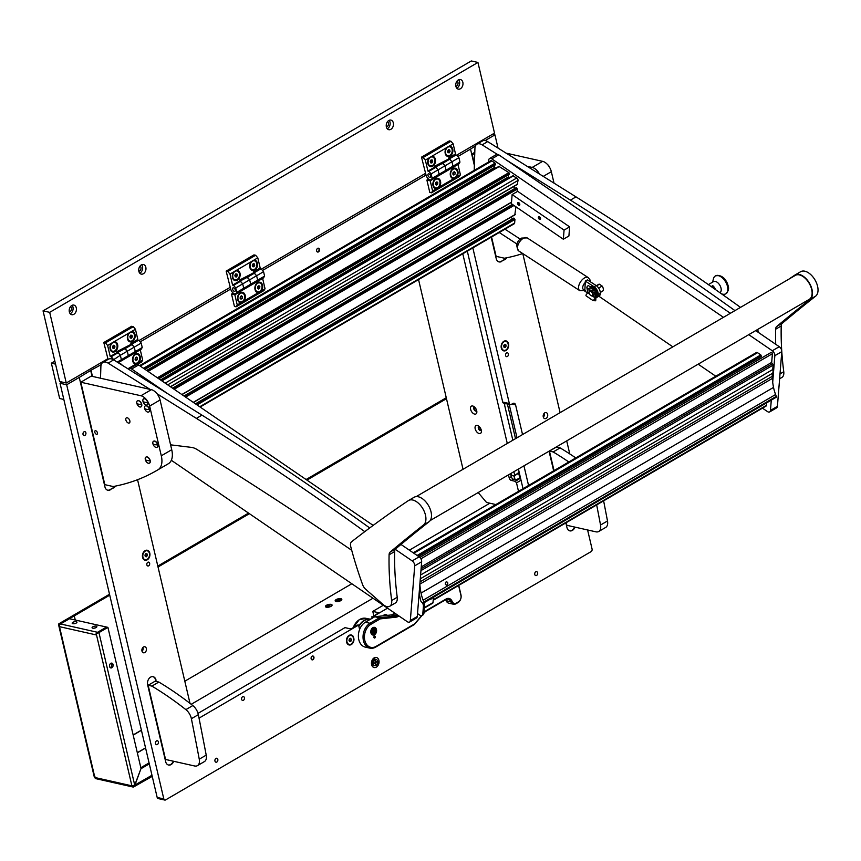 <?xml version="1.0" encoding="UTF-8"?>
<svg xmlns="http://www.w3.org/2000/svg" width="861" height="861" viewBox="0 0 861 861"><rect width="100%" height="100%" fill="white"/><g stroke="black" fill="none" stroke-linecap="round" stroke-linejoin="round"><path stroke-width="1.29" d="M142.377 648.225A2.454 1.776 -77.3 0 1 141.882 650.399M543.657 414.066A2.454 1.776 -77.3 0 1 543.173 416.24M543.259 416.896A3.1 2.239 102.7 0 0 544.765 418.64A3.1 2.239 102.7 0 0 547.058 417.467A3.1 2.239 102.7 0 0 547.639 414.335A3.1 2.239 102.7 0 0 546.132 412.591A3.1 2.239 102.7 0 0 543.84 413.764A3.1 2.239 102.7 0 0 543.259 416.896M543.345 417.198A3.1 2.239 102.7 0 0 544.324 413.592A3.1 2.239 102.7 0 0 544.227 413.28M141.968 651.045A3.1 2.239 102.7 0 0 143.486 652.789A3.1 2.239 102.7 0 0 145.767 651.626A3.1 2.239 102.7 0 0 146.348 648.494A3.1 2.239 102.7 0 0 144.842 646.751A3.1 2.239 102.7 0 0 142.56 647.913A3.1 2.239 102.7 0 0 141.968 651.045M142.065 651.357A3.1 2.239 102.7 0 0 143.034 647.752A3.1 2.239 102.7 0 0 142.948 647.44M371.608 664.638A5.166 3.724 102.7 0 0 374.126 667.544A5.166 3.724 102.7 0 0 377.925 665.596A5.166 3.724 102.7 0 0 378.905 660.376A5.166 3.724 102.7 0 0 376.386 657.47A5.166 3.724 102.7 0 0 372.576 659.418A5.166 3.724 102.7 0 0 371.608 664.638M83.033 434.45A2.013 1.453 102.7 0 0 84.012 435.58A2.013 1.453 102.7 0 0 85.497 434.827A2.013 1.453 102.7 0 0 85.885 432.782A2.013 1.453 102.7 0 0 84.895 431.652A2.013 1.453 102.7 0 0 83.409 432.416A2.013 1.453 102.7 0 0 83.033 434.45M155.529 743.538A2.013 1.453 102.7 0 0 156.508 744.679A2.013 1.453 102.7 0 0 157.994 743.915A2.013 1.453 102.7 0 0 158.381 741.881A2.013 1.453 102.7 0 0 157.391 740.74A2.013 1.453 102.7 0 0 155.906 741.504A2.013 1.453 102.7 0 0 155.529 743.538M214.959 761.059A2.013 1.453 102.7 0 0 215.95 762.2A2.013 1.453 102.7 0 0 217.435 761.436A2.013 1.453 102.7 0 0 217.811 759.402A2.013 1.453 102.7 0 0 216.832 758.261A2.013 1.453 102.7 0 0 215.347 759.025A2.013 1.453 102.7 0 0 214.959 761.059M534.767 574.448A2.013 1.453 102.7 0 0 535.746 575.589A2.013 1.453 102.7 0 0 537.232 574.825A2.013 1.453 102.7 0 0 537.619 572.791A2.013 1.453 102.7 0 0 536.629 571.65A2.013 1.453 102.7 0 0 535.144 572.414A2.013 1.453 102.7 0 0 534.767 574.448M316.654 250.938A1.97 1.421 102.7 0 0 317.612 252.047A1.97 1.421 102.7 0 0 319.065 251.304A1.97 1.421 102.7 0 0 319.442 249.313A1.97 1.421 102.7 0 0 318.484 248.205A1.97 1.421 102.7 0 0 317.031 248.947A1.97 1.421 102.7 0 0 316.654 250.938M311.144 658.762A1.97 1.421 102.7 0 0 312.102 659.86A1.97 1.421 102.7 0 0 313.555 659.128A1.97 1.421 102.7 0 0 313.921 657.137A1.97 1.421 102.7 0 0 312.963 656.028A1.97 1.421 102.7 0 0 311.51 656.771A1.97 1.421 102.7 0 0 311.144 658.762M241.618 699.326A1.97 1.421 102.7 0 0 242.576 700.434A1.97 1.421 102.7 0 0 244.029 699.692A1.97 1.421 102.7 0 0 244.406 697.701A1.97 1.421 102.7 0 0 243.448 696.592A1.97 1.421 102.7 0 0 241.995 697.335A1.97 1.421 102.7 0 0 241.618 699.326M353.979 639.045L353.688 637.947A19.663 14.196 102.7 0 0 353.979 639.045A5.112 3.692 102.7 0 1 350.836 644.792A5.112 3.692 102.7 0 1 346.596 642.091A5.112 3.692 102.7 0 1 348.651 635.719A5.112 3.692 102.7 0 1 353.397 636.699L353.688 637.947M142.56 557.336A5.112 3.692 102.7 0 0 147.253 559.822A5.112 3.692 102.7 0 0 149.792 553.117A5.112 3.692 102.7 0 0 145.1 550.642A5.112 3.692 102.7 0 0 142.56 557.336M501.296 348.005A5.112 3.692 102.7 0 0 505.988 350.492A5.112 3.692 102.7 0 0 508.528 343.787A5.112 3.692 102.7 0 0 503.836 341.3A5.112 3.692 102.7 0 0 501.296 348.005M149.631 563.245A1.97 1.421 -77.3 0 1 149.265 565.236A1.97 1.421 -77.3 0 1 147.812 565.978A1.97 1.421 -77.3 0 1 146.854 564.87A1.97 1.421 -77.3 0 1 147.231 562.879A1.97 1.421 -77.3 0 1 148.673 562.136A1.97 1.421 -77.3 0 1 149.631 563.245M508.377 353.914A1.97 1.421 -77.3 0 1 508.001 355.905A1.97 1.421 -77.3 0 1 506.548 356.648A1.97 1.421 -77.3 0 1 505.59 355.539A1.97 1.421 -77.3 0 1 505.967 353.548A1.97 1.421 -77.3 0 1 507.409 352.806A1.97 1.421 -77.3 0 1 508.377 353.914M523.025 488.704L518.419 469.062M517.009 437.786L509.185 404.401L517.009 437.786M502.706 402.055L509.346 403.551A1.97 1.421 102.7 0 0 510.304 404.659L503.663 403.163A1.97 1.421 -77.3 0 1 502.706 402.055L467.308 251.143M198.019 713.371L344.981 627.626L350.954 628.971L357.907 624.914L358.563 625.064L359.607 629.477M387.525 608.167L372.469 616.95L378.754 612.741L372.781 611.396L373.782 615.647M372.781 611.396L383.296 605.272M164.774 800.052L158.133 798.556A1.97 1.421 -77.3 0 1 157.176 797.447L163.816 798.943A1.97 1.421 102.7 0 0 164.774 800.052A1.97 1.421 102.7 0 0 165.624 799.891L591.098 551.621A1.97 1.421 102.7 0 0 592.077 549.038L587.6 529.967M62.1 382.058L60.033 383.263L157.176 797.447M92.062 376.322L90.674 370.434L101.243 364.59M92.461 376.408L91.072 370.521M528.557 485.475L523.951 465.833M549.049 451.196L553.655 470.827M565.871 522.885L566.958 527.556A5.898 4.262 -77.3 0 0 569.842 530.871A5.898 4.262 -77.3 0 0 572.371 530.419A5.898 4.262 -77.3 0 0 574.965 527.126M557.627 447.333L557.39 446.321M156.347 681.492L155.604 679.921A5.898 4.262 102.7 0 0 152.924 676.649M173.685 761.275A5.898 4.262 -77.3 0 1 171.091 764.579A5.898 4.262 -77.3 0 1 168.552 765.031A5.898 4.262 -77.3 0 1 165.678 761.716L147.651 684.882A5.898 4.262 -77.3 0 1 150.589 677.144A5.898 4.262 -77.3 0 1 153.118 676.692A5.898 4.262 -77.3 0 1 156.002 680.018M387.364 615.367A5.112 3.692 102.7 0 0 382.941 615.852M115.589 486.078A5.898 4.262 -77.3 0 1 113.835 487.756L113.437 487.67A5.898 4.262 102.7 0 0 115.051 486.185M107.614 490.189A5.898 4.262 102.7 0 0 109.96 489.694L113.835 487.756M110.359 489.791A5.898 4.262 -77.3 0 1 107.819 490.243A5.898 4.262 -77.3 0 1 104.945 486.928L79.255 377.419L66.674 384.759L163.816 798.943M569.767 453.908L566.71 440.886M560.091 412.656L522.778 253.564M498.035 148.092L494.935 134.865L492.449 134.305M485.141 140.569L494.935 134.865M506.86 257.762A5.898 4.262 -77.3 0 1 505.106 259.441L504.707 259.355A5.898 4.262 102.7 0 0 506.322 257.869M498.896 261.873A5.898 4.262 102.7 0 0 501.231 261.378L505.106 259.441M501.629 261.475A5.898 4.262 -77.3 0 1 499.089 261.927A5.898 4.262 -77.3 0 1 496.216 258.601L491.19 237.206M457.891 156.476L470.526 149.104L474.368 165.452M140.171 341.871L230.673 289.059M262.53 270.472L426.034 175.063M372.469 616.95L372.705 617.95M199.031 718.149L358.563 625.064M137.556 479.706L190.012 703.372M509.346 403.551L472.84 247.914M510.304 404.659A1.97 1.421 102.7 0 0 511.143 404.509L512.887 403.486A2.949 2.131 102.7 0 1 514.157 403.26A2.949 2.131 102.7 0 1 515.588 404.918L522.541 434.557M60.033 383.263L66.674 384.759M475.433 145.918L470.526 149.104M90.674 370.434L79.255 377.419M353.397 636.699L353.559 637.915M371.812 616.799L372.156 618.273M168.358 764.988A5.898 4.262 102.7 0 0 170.693 764.493A5.898 4.262 102.7 0 0 173.287 761.189M155.949 681.395L155.604 679.921M109.96 489.694L113.437 487.67M501.231 261.378L504.707 259.355M557.228 447.246L557.056 446.515M569.638 530.828A5.898 4.262 102.7 0 0 571.973 530.333A5.898 4.262 102.7 0 0 574.567 527.029M340.902 598.707A3.412 1.313 -13.2 0 0 336.49 599.428A3.412 1.313 -13.2 0 0 335.596 601.355A3.412 1.313 -13.2 0 0 336.081 601.516A3.412 1.313 -13.2 0 0 341.634 599.945A3.412 1.313 -13.2 0 0 340.902 598.707M331.173 604.39A3.412 1.313 -13.2 0 0 326.76 605.111A3.412 1.313 -13.2 0 0 325.867 607.037A3.412 1.313 -13.2 0 0 326.341 607.199A3.412 1.313 -13.2 0 0 331.894 605.617A3.412 1.313 -13.2 0 0 331.173 604.39M489.855 503.201L409.373 550.168M351.826 583.747L184.814 681.202M372.996 598.223L191.207 704.298M370.617 619.177A4.509 3.261 102.7 0 0 369.261 619.059M474.583 407.07A2.239 1.281 -120.3 0 0 474.153 407.178A2.239 1.281 -120.3 0 0 473.765 408.771A2.239 1.281 -120.3 0 0 475.746 411.117A2.239 1.281 -120.3 0 0 476.402 411.041A2.239 1.281 -120.3 0 0 476.714 410.719M472.721 405.994A4.509 2.594 -120.3 0 0 470.623 409.362A4.509 2.594 -120.3 0 0 474.615 414.109A4.509 2.594 -120.3 0 0 476.854 411.913A4.509 2.594 -120.3 0 0 473.615 406.36A4.509 2.594 -120.3 0 0 472.721 405.994M479.136 426.507A2.239 1.281 -120.3 0 0 478.705 426.604A2.239 1.281 -120.3 0 0 478.329 428.197A2.239 1.281 -120.3 0 0 480.309 430.554A2.239 1.281 -120.3 0 0 480.965 430.468A2.239 1.281 -120.3 0 0 481.267 430.145M477.274 425.431A4.509 2.594 -120.3 0 0 475.175 428.789A4.509 2.594 -120.3 0 0 479.179 433.535A4.509 2.594 -120.3 0 0 481.417 431.339A4.509 2.594 -120.3 0 0 478.178 425.786A4.509 2.594 -120.3 0 0 477.274 425.431M476.617 410.858A2.239 1.281 59.7 0 1 474.239 408.491A2.239 1.281 59.7 0 1 474.411 407.081M481.17 430.285A2.239 1.281 59.7 0 1 478.802 427.928A2.239 1.281 59.7 0 1 478.974 426.518M418.554 279.599L463.035 469.277M478.178 492.546L486.54 502.458L495.861 504.557M521.034 480.212L516.514 482.849L518.505 491.34M516.514 482.849L515.212 481.299L520.561 478.178M508.485 474.863L509.185 477.855A2.454 1.41 -120.3 0 0 511.359 480.438L515.212 481.299M519.323 472.883L513.974 476.004L511.778 475.509L511.251 473.249M513.974 476.004L519.172 472.258M462.787 253.78L507.28 443.469M513.899 471.699L514.652 474.906M505.02 403.465A2.949 2.131 102.7 0 0 504.783 405.865L512.844 440.219M510.573 473.647L511.273 476.639A2.454 1.41 -120.3 0 0 513.447 479.222L516.299 479.857L519.775 477.833L518.699 473.238M519.775 477.833L520.518 477.995M515.524 438.658L507.398 404.003M60.98 382.714L60.754 381.757L60.98 382.714M111.424 343.259A5.306 3.831 102.7 0 0 110.122 349.039A5.306 3.831 102.7 0 0 114.997 351.611A5.306 3.831 102.7 0 0 117.634 344.658A5.306 3.831 102.7 0 0 114.265 341.602L107.625 345.476L105.451 342.893L103.794 342.517L108.077 359.424M128.806 333.121A5.306 3.831 102.7 0 0 127.503 338.89A5.306 3.831 102.7 0 0 132.379 341.473A5.306 3.831 102.7 0 0 135.016 334.509A5.306 3.831 102.7 0 0 131.636 331.463L114.265 341.602M118.183 362.707L120.239 361.512L121.379 359.672L120.346 355.259L121.379 359.672L120.239 361.512L134.144 353.397L135.285 351.557L134.251 347.144L135.285 351.557L134.144 353.397L141.096 349.34L142.237 347.51L128.332 355.615L127.191 357.455L128.332 355.615L127.299 351.202L134.251 347.144L130.872 343.453L137.825 339.406L135.435 329.246L131.636 331.463M117.225 362.104L128.332 355.615L127.299 351.202L120.346 355.259L116.967 351.568L131.076 344.346M113.501 359.78L120.346 355.259L118.161 352.676L111.209 356.734L110.219 356.508L117.171 352.45M113.394 359.317L111.209 356.734M110.219 356.508L107.625 345.476M105.451 342.893L133.261 326.663L131.604 326.287L103.794 342.517M133.261 326.663L135.435 329.246M124.124 348.393L125.114 348.619L132.067 344.561L134.251 347.144L141.204 343.087L142.237 347.51M124.458 348.468L127.299 351.202L125.114 348.619L117.505 352.526L124.458 348.468A4.918 2.82 -120.3 0 0 123.015 348.64L117.085 352.095M138.89 362.373A5.306 3.831 102.7 0 0 140.192 356.594A5.306 3.831 102.7 0 0 135.317 354.011A5.306 3.831 102.7 0 0 132.68 360.974A5.306 3.831 102.7 0 0 136.06 364.02L142.689 360.156L141.548 361.986L137.362 364.429M130.99 343.991L136.921 340.525A4.918 2.82 59.7 0 1 138.363 340.364L131.41 344.411L138.363 340.364M139.019 340.504L141.204 343.087M140.268 349.824L142.689 360.156M119.205 362.115L118.355 362.815M133.111 354L126.363 357.939M122.187 365.215A5.306 3.831 102.7 0 0 119.744 363.676M127.902 368.788L136.06 364.02M373.663 665.305A4.918 3.552 -77.3 0 1 372.329 666.296M372.695 659.257A3.293 2.379 -77.3 0 1 373.039 660.129A3.293 2.379 -77.3 0 1 373.093 660.409M373.05 658.805A3.293 2.379 -77.3 0 1 373.803 659.838M372.404 663.476A3.293 2.379 -77.3 0 1 371.543 664.358M372.802 664.305A3.293 2.379 -77.3 0 1 371.672 664.907M374.223 657.836A4.918 3.552 -77.3 0 1 375.019 659.311M376.02 664.853L375.762 662.701L377.15 661.345L375.633 662.174L375.073 660.247L375.213 662.421L373.825 663.788L375.342 662.948L376.02 664.853M375.74 664.649L375.364 662.615L376.903 661.442M375.837 659.451A3.143 2.271 102.7 0 0 375.514 659.343A3.143 2.271 102.7 0 0 374.158 659.591A3.143 2.271 102.7 0 0 372.501 662.83A3.143 2.271 102.7 0 0 374.137 665.478A3.143 2.271 102.7 0 0 374.47 665.521M376.149 665.392A3.143 2.271 102.7 0 0 377.807 662.141A3.143 2.271 102.7 0 0 376.182 659.494A3.143 2.271 102.7 0 0 374.826 659.741A3.143 2.271 102.7 0 0 373.168 662.981A3.143 2.271 102.7 0 0 374.793 665.628A3.143 2.271 102.7 0 0 376.149 665.392M373.2 660.516A2.357 1.7 102.7 0 0 372.544 663.433M373.674 663.594L375.342 662.948M375.633 662.174L374.836 660.387M374.524 634.74A3.928 2.841 102.7 0 0 376.601 630.683A3.928 2.841 102.7 0 0 374.557 627.368A3.928 2.841 102.7 0 0 372.867 627.68A3.928 2.841 102.7 0 0 370.79 631.726A3.928 2.841 102.7 0 0 372.835 635.041A3.928 2.841 102.7 0 0 374.524 634.74M373.136 627.561A3.928 2.841 102.7 0 0 373.125 627.54L374.191 627.787A3.444 2.486 -77.3 0 1 375.966 630.693A3.444 2.486 -77.3 0 1 374.158 634.245A3.444 2.486 -77.3 0 1 372.673 634.503A3.444 2.486 -77.3 0 1 370.887 631.608A3.444 2.486 -77.3 0 1 372.705 628.056A3.444 2.486 -77.3 0 1 374.191 627.787M374.836 637.947A0.979 0.71 102.7 0 0 374.417 636.182A0.979 0.71 102.7 0 0 374.836 637.947M422.041 615.464L414.302 624.548L375.611 647.128A13.27 9.579 -77.3 0 1 369.907 648.15A13.27 9.579 -77.3 0 1 363.03 636.968A13.27 9.579 -77.3 0 1 370.026 623.278L379.421 617.789L395.597 616.024A5.898 4.262 102.7 0 0 397.093 615.518L397.728 615.141M370.897 624.311L370.026 623.278L365.376 622.234L374.772 616.745L379.421 617.789L380.175 618.898L370.897 624.311A12.291 8.868 102.7 0 0 364.795 640.423A12.291 8.868 102.7 0 0 376.074 646.385L414.636 623.891L421.675 615.626M458.741 585.394A5.898 4.262 -77.3 0 1 458.784 585.545L460.958 594.811A5.898 4.262 -77.3 0 1 458.03 602.549L455.943 603.765A5.898 4.262 -77.3 0 1 453.403 604.218A5.898 4.262 -77.3 0 1 450.798 601.753A5.898 4.262 102.7 0 0 448.183 599.278A5.898 4.262 102.7 0 0 445.643 599.73L426.098 611.138A5.898 4.262 102.7 0 0 424.753 612.289L423.849 613.355L424.462 605.649L423.418 606.252A3.928 2.26 -120.3 0 0 423.171 604.476L422.568 602.646M398.944 615.97L397.965 616.541A6.888 4.972 -77.3 0 1 396.211 617.143L380.175 618.898M423.87 613.054L424.979 611.751A6.888 4.972 -77.3 0 1 426.561 610.406L446.106 598.998A6.888 4.972 -77.3 0 1 452.111 601.355A4.918 3.552 102.7 0 0 456.395 603.034L458.482 601.817A4.918 3.552 102.7 0 0 460.926 595.371L458.752 586.093A4.918 3.552 102.7 0 0 458.569 585.491M374.772 616.745L390.948 614.98A5.898 4.262 102.7 0 0 392.444 614.463L394.768 613.118M453.403 604.218L448.764 603.174A5.898 4.262 -77.3 0 1 446.149 600.698A5.898 4.262 102.7 0 0 445.643 599.74L446.106 598.998M365.376 622.234A13.27 9.579 102.7 0 0 358.38 635.924A13.27 9.579 102.7 0 0 365.258 647.106L369.907 648.15M414.302 624.548L414.636 623.891M429.144 157.864A5.306 3.831 102.7 0 0 427.842 163.644A5.306 3.831 102.7 0 0 432.717 166.216A5.306 3.831 102.7 0 0 435.354 159.263A5.306 3.831 102.7 0 0 431.974 156.207L425.345 160.081L423.171 157.498L421.513 157.122L425.98 174.858A4.918 2.82 -120.3 0 0 430.339 180.024L437.958 176.118L439.099 174.277L438.055 169.865L439.099 174.277L437.958 176.118L451.864 168.003L453.004 166.162L451.96 161.75L453.004 166.162L451.864 168.003L458.816 163.945L459.957 162.105L446.052 170.22L444.911 172.06L446.052 170.22L445.008 165.807L451.96 161.75L448.581 158.058L455.534 154.001L453.155 143.852L446.525 147.715A5.306 3.831 102.7 0 0 445.223 153.495A5.306 3.831 102.7 0 0 450.099 156.078A5.306 3.831 102.7 0 0 452.735 149.114A5.306 3.831 102.7 0 0 449.356 146.069M428.886 173.836A1.97 1.13 -120.3 0 0 428.315 173.911A1.97 1.13 -120.3 0 0 428.111 175.741A1.97 1.13 -120.3 0 0 429.714 177.377A1.97 1.13 -120.3 0 0 430.296 177.301A1.97 1.13 -120.3 0 0 430.489 175.472A1.97 1.13 -120.3 0 0 428.886 173.836M431.006 180.175L432.147 178.335L446.052 170.22L445.008 165.807L438.055 169.865L434.676 166.173L448.796 158.941M432.147 178.335L431.113 173.922L438.055 169.865L435.881 167.282L428.929 171.339L427.939 171.113L434.891 167.056M431.113 173.922L428.929 171.339M427.939 171.113L425.345 160.081M423.171 157.498L450.981 141.269L449.324 140.892L421.513 157.122M450.981 141.269L453.155 143.852M441.844 162.998L442.834 163.224L449.786 159.167L451.96 161.75L458.913 157.692L459.957 162.105M442.167 163.073L445.008 165.807L442.834 163.224L435.225 167.131L442.167 163.073A4.918 2.82 -120.3 0 0 440.724 163.246L434.805 166.7M446.525 147.715L431.974 156.207M456.61 176.979A5.306 3.831 102.7 0 0 457.912 171.199A5.306 3.831 102.7 0 0 453.037 168.616A5.306 3.831 102.7 0 0 450.4 175.579A5.306 3.831 102.7 0 0 453.769 178.625L460.409 174.761L459.268 176.591L431.458 192.821L429.8 192.444L426.895 180.078L430.209 180.832L432.599 190.981L439.228 187.117A5.306 3.831 102.7 0 0 440.531 181.337A5.306 3.831 102.7 0 0 435.655 178.754A5.306 3.831 102.7 0 0 433.018 185.718A5.306 3.831 102.7 0 0 436.387 188.774M448.71 158.585L454.63 155.131A4.918 2.82 59.7 0 1 456.072 154.958L449.119 159.016L456.072 154.958M456.739 155.109L458.913 157.692M457.977 164.429L460.409 174.761M431.458 192.821L432.599 190.981M428.584 179.099L426.895 180.078M436.925 176.72L430.209 180.832M450.82 168.605L444.082 172.544M439.228 187.117L453.769 178.625M233.783 271.861A5.306 3.831 102.7 0 0 232.481 277.64A5.306 3.831 102.7 0 0 237.356 280.212A5.306 3.831 102.7 0 0 239.993 273.26A5.306 3.831 102.7 0 0 236.624 270.203L229.984 274.078L227.81 271.495L226.152 271.118L230.63 288.855A4.918 2.82 -120.3 0 0 234.978 294.021L242.598 290.114L243.738 288.274L242.705 283.861L243.738 288.274L242.598 290.114L256.503 281.999L257.643 280.159L256.61 275.746L257.643 280.159L256.503 281.999L263.455 277.942L264.596 276.101L250.691 284.216L249.55 286.056L250.691 284.216L249.658 279.803L256.61 275.746L253.231 272.054L260.183 267.997L257.794 257.848L251.164 261.712A5.306 3.831 102.7 0 0 249.862 267.491A5.306 3.831 102.7 0 0 254.738 270.074A5.306 3.831 102.7 0 0 257.374 263.111A5.306 3.831 102.7 0 0 254.006 260.065M233.535 287.832A1.97 1.13 -120.3 0 0 232.954 287.908A1.97 1.13 -120.3 0 0 232.761 289.737A1.97 1.13 -120.3 0 0 234.364 291.373A1.97 1.13 -120.3 0 0 234.935 291.298A1.97 1.13 -120.3 0 0 235.128 289.468A1.97 1.13 -120.3 0 0 233.535 287.832M235.645 294.171L236.786 292.331L250.691 284.216L249.658 279.803L242.705 283.861L239.326 280.169L253.435 272.937M236.786 292.331L235.753 287.918L242.705 283.861L240.52 281.278L233.568 285.335L232.578 285.109L239.53 281.052M235.753 287.918L233.568 285.335M232.578 285.109L229.984 274.078M227.81 271.495L255.62 255.265L253.963 254.888L226.152 271.118M255.62 255.265L257.794 257.848M246.483 276.994L247.473 277.22L254.425 273.163L256.61 275.746L263.563 271.689L264.596 276.101M246.816 277.07L249.658 279.803L247.473 277.22L239.864 281.127L246.816 277.07A4.918 2.82 -120.3 0 0 245.374 277.242L239.444 280.697M251.164 261.712L236.624 270.203M261.249 290.975A5.306 3.831 102.7 0 0 262.551 285.195A5.306 3.831 102.7 0 0 257.676 282.612A5.306 3.831 102.7 0 0 255.039 289.576A5.306 3.831 102.7 0 0 258.418 292.622L265.048 288.758L263.907 290.587L236.097 306.817L234.44 306.441L231.534 294.075L234.859 294.828L237.238 304.977L243.867 301.113A5.306 3.831 102.7 0 0 245.17 295.334A5.306 3.831 102.7 0 0 240.294 292.751A5.306 3.831 102.7 0 0 237.658 299.714A5.306 3.831 102.7 0 0 241.037 302.771M253.349 272.582L259.279 269.127A4.918 2.82 59.7 0 1 260.722 268.955L253.769 273.012L260.722 268.955M261.378 269.106L263.563 271.689M262.627 278.426L265.048 288.758M236.097 306.817L237.238 304.977M233.234 293.095L231.534 294.075M241.564 290.717L234.859 294.828M255.469 282.602L248.721 286.541M243.867 301.113L258.418 292.622M55.545 364.128L51.369 363.181L59.657 398.514L63.832 399.45M51.369 363.181L54.846 361.157M242.102 292.998A4.574 3.304 102.7 0 0 241.919 292.955A4.574 3.304 102.7 0 0 238.013 295.7A4.574 3.304 102.7 0 0 238.605 301.102A4.574 3.304 102.7 0 0 239.918 301.877A4.574 3.304 102.7 0 0 240.101 301.91M238.971 301.178A4.574 3.304 102.7 0 0 240.284 301.953A4.574 3.304 102.7 0 0 244.19 299.208A4.574 3.304 102.7 0 0 243.598 293.805A4.574 3.304 102.7 0 0 242.285 293.031A4.574 3.304 102.7 0 0 238.368 295.786A4.574 3.304 102.7 0 0 238.971 301.178M242.199 298.466L242.49 296.787L241.575 295.818L240.37 296.518L240.079 298.197L240.994 299.165L242.199 298.466L240.671 298.121L240.962 296.453L242.49 296.787M437.463 179.002A4.574 3.304 102.7 0 0 437.28 178.959A4.574 3.304 102.7 0 0 433.363 181.703A4.574 3.304 102.7 0 0 433.955 187.106A4.574 3.304 102.7 0 0 435.268 187.881A4.574 3.304 102.7 0 0 435.462 187.913M434.321 187.181A4.574 3.304 102.7 0 0 435.634 187.956A4.574 3.304 102.7 0 0 439.551 185.212A4.574 3.304 102.7 0 0 438.959 179.809A4.574 3.304 102.7 0 0 437.646 179.034A4.574 3.304 102.7 0 0 433.729 181.789A4.574 3.304 102.7 0 0 434.321 187.181M437.549 184.469L437.851 182.79L436.936 181.822L435.731 182.521L435.44 184.2L436.355 185.169L437.549 184.469L436.032 184.125L436.323 182.457L437.851 182.79M137.125 354.258A4.574 3.304 102.7 0 0 136.942 354.205A4.574 3.304 102.7 0 0 133.024 356.96A4.574 3.304 102.7 0 0 133.616 362.352A4.574 3.304 102.7 0 0 134.94 363.127A4.574 3.304 102.7 0 0 135.123 363.159M133.982 362.438A4.574 3.304 102.7 0 0 135.295 363.213A4.574 3.304 102.7 0 0 139.213 360.468A4.574 3.304 102.7 0 0 138.621 355.066A4.574 3.304 102.7 0 0 137.308 354.291A4.574 3.304 102.7 0 0 133.39 357.035A4.574 3.304 102.7 0 0 133.982 362.438M137.222 359.726L137.512 358.047L136.598 357.078L135.392 357.778L135.102 359.457L136.016 360.425L137.222 359.726L135.694 359.381L135.984 357.702L137.512 358.047M259.484 282.86A4.574 3.304 102.7 0 0 259.301 282.806A4.574 3.304 102.7 0 0 255.383 285.561A4.574 3.304 102.7 0 0 255.986 290.953A4.574 3.304 102.7 0 0 257.299 291.728A4.574 3.304 102.7 0 0 257.482 291.761M256.341 291.04A4.574 3.304 102.7 0 0 257.665 291.814A4.574 3.304 102.7 0 0 261.572 289.07A4.574 3.304 102.7 0 0 260.98 283.667A4.574 3.304 102.7 0 0 259.667 282.892A4.574 3.304 102.7 0 0 255.749 285.637A4.574 3.304 102.7 0 0 256.341 291.04M259.581 288.327L259.871 286.648L258.957 285.68L257.751 286.379L257.461 288.058L258.375 289.027L259.581 288.327L258.052 287.983L258.343 286.304L259.871 286.648M454.845 168.864A4.574 3.304 102.7 0 0 454.662 168.81A4.574 3.304 102.7 0 0 450.744 171.565A4.574 3.304 102.7 0 0 451.336 176.957A4.574 3.304 102.7 0 0 452.649 177.732A4.574 3.304 102.7 0 0 452.843 177.764M451.702 177.043A4.574 3.304 102.7 0 0 453.015 177.818A4.574 3.304 102.7 0 0 456.933 175.074A4.574 3.304 102.7 0 0 456.341 169.671A4.574 3.304 102.7 0 0 455.028 168.896A4.574 3.304 102.7 0 0 451.11 171.64A4.574 3.304 102.7 0 0 451.702 177.043M454.931 174.331L455.221 172.652L454.317 171.683L453.112 172.383L452.821 174.062L453.736 175.031L454.931 174.331L453.413 173.987L453.704 172.308L455.221 172.652M114.567 342.323A4.574 3.304 102.7 0 0 114.384 342.269A4.574 3.304 102.7 0 0 114.158 342.237A4.574 3.304 102.7 0 0 110.133 346.165A4.574 3.304 102.7 0 0 112.382 351.191A4.574 3.304 102.7 0 0 112.565 351.223M112.963 351.32A4.574 3.304 102.7 0 0 116.999 347.392A4.574 3.304 102.7 0 0 114.75 342.355A4.574 3.304 102.7 0 0 114.524 342.312A4.574 3.304 102.7 0 0 110.488 346.24A4.574 3.304 102.7 0 0 112.737 351.277A4.574 3.304 102.7 0 0 112.963 351.32M114.965 346.972L114.61 345.444L113.383 345.283L112.522 346.66L112.877 348.188L114.104 348.35L114.965 346.972L113.437 346.628L113.2 345.584M112.769 347.704L113.437 346.628M112.856 348.059L114.104 348.35M236.926 270.924A4.574 3.304 102.7 0 0 236.743 270.871A4.574 3.304 102.7 0 0 236.527 270.838A4.574 3.304 102.7 0 0 232.492 274.767A4.574 3.304 102.7 0 0 234.741 279.793A4.574 3.304 102.7 0 0 234.924 279.825M235.322 279.911A4.574 3.304 102.7 0 0 239.358 275.994A4.574 3.304 102.7 0 0 237.109 270.957A4.574 3.304 102.7 0 0 236.883 270.914A4.574 3.304 102.7 0 0 232.857 274.842A4.574 3.304 102.7 0 0 235.096 279.879A4.574 3.304 102.7 0 0 235.322 279.911M237.324 275.574L236.969 274.046L235.742 273.884L234.881 275.262L235.247 276.79L236.463 276.941L237.324 275.574L235.796 275.229L235.559 274.185M235.128 276.306L235.796 275.229M235.214 276.661L236.463 276.941M432.287 156.928A4.574 3.304 102.7 0 0 432.104 156.874A4.574 3.304 102.7 0 0 431.878 156.842A4.574 3.304 102.7 0 0 427.842 160.77A4.574 3.304 102.7 0 0 430.091 165.796A4.574 3.304 102.7 0 0 430.274 165.829M430.683 165.915A4.574 3.304 102.7 0 0 434.719 161.997A4.574 3.304 102.7 0 0 432.47 156.96A4.574 3.304 102.7 0 0 432.244 156.917A4.574 3.304 102.7 0 0 428.208 160.846A4.574 3.304 102.7 0 0 430.457 165.882A4.574 3.304 102.7 0 0 430.683 165.915M432.685 161.577L432.33 160.049L431.103 159.888L430.242 161.265L430.597 162.794L431.824 162.944L432.685 161.577L431.157 161.233L430.92 160.189M430.489 162.309L431.157 161.233M430.575 162.664L431.824 162.944M131.948 332.185A4.574 3.304 102.7 0 0 131.765 332.131A4.574 3.304 102.7 0 0 131.539 332.088A4.574 3.304 102.7 0 0 127.503 336.016A4.574 3.304 102.7 0 0 129.753 341.053A4.574 3.304 102.7 0 0 129.946 341.085M130.345 341.171A4.574 3.304 102.7 0 0 134.381 337.243A4.574 3.304 102.7 0 0 132.131 332.217A4.574 3.304 102.7 0 0 131.905 332.174A4.574 3.304 102.7 0 0 127.869 336.102A4.574 3.304 102.7 0 0 130.119 341.139A4.574 3.304 102.7 0 0 130.345 341.171M132.346 336.834L131.991 335.306L130.764 335.144L129.903 336.522L130.259 338.05L131.485 338.201L132.346 336.834L130.818 336.49L130.581 335.446M130.151 337.555L130.818 336.49M130.237 337.921L131.485 338.201M254.307 260.775A4.574 3.304 102.7 0 0 254.124 260.732A4.574 3.304 102.7 0 0 253.898 260.689A4.574 3.304 102.7 0 0 249.873 264.618A4.574 3.304 102.7 0 0 252.122 269.654A4.574 3.304 102.7 0 0 252.305 269.687M252.703 269.773A4.574 3.304 102.7 0 0 256.739 265.845A4.574 3.304 102.7 0 0 254.49 260.818A4.574 3.304 102.7 0 0 254.264 260.775A4.574 3.304 102.7 0 0 250.228 264.704A4.574 3.304 102.7 0 0 252.477 269.73A4.574 3.304 102.7 0 0 252.703 269.773M254.705 265.436L254.35 263.896L253.123 263.746L252.262 265.113L252.617 266.652L253.844 266.802L254.705 265.436L253.177 265.091L252.94 264.047M252.51 266.157L253.177 265.091M252.596 266.523L253.844 266.802M449.668 146.779A4.574 3.304 102.7 0 0 449.485 146.736A4.574 3.304 102.7 0 0 449.259 146.693A4.574 3.304 102.7 0 0 445.223 150.621A4.574 3.304 102.7 0 0 447.472 155.658A4.574 3.304 102.7 0 0 447.655 155.69M448.064 155.776A4.574 3.304 102.7 0 0 452.1 151.848A4.574 3.304 102.7 0 0 449.851 146.822A4.574 3.304 102.7 0 0 449.625 146.779A4.574 3.304 102.7 0 0 445.589 150.707A4.574 3.304 102.7 0 0 447.838 155.733A4.574 3.304 102.7 0 0 448.064 155.776M450.066 151.439L449.711 149.9L448.484 149.749L447.623 151.127L447.978 152.655L449.205 152.806L450.066 151.439L448.538 151.095L448.29 150.051M447.871 152.16L448.538 151.095M447.946 152.526L449.205 152.806M146.994 550.739A4.574 3.304 102.7 0 0 146.811 550.685A4.574 3.304 102.7 0 0 143.443 552.407A4.574 3.304 102.7 0 0 142.571 557.035A4.574 3.304 102.7 0 0 144.809 559.607A4.574 3.304 102.7 0 0 144.992 559.639M142.937 557.11A4.574 3.304 102.7 0 0 145.175 559.693A4.574 3.304 102.7 0 0 148.544 557.971A4.574 3.304 102.7 0 0 149.405 553.343A4.574 3.304 102.7 0 0 147.177 550.771A4.574 3.304 102.7 0 0 143.809 552.493A4.574 3.304 102.7 0 0 142.937 557.11M146.531 556.755L147.392 555.388L147.037 553.86L145.81 553.698L144.949 555.076L145.315 556.604L146.531 556.755L145.283 556.475M145.197 556.109L145.875 555.044L147.392 555.388M145.875 555.044L145.627 554M505.73 341.408A4.574 3.304 102.7 0 0 505.547 341.354A4.574 3.304 102.7 0 0 502.178 343.076A4.574 3.304 102.7 0 0 501.317 347.704A4.574 3.304 102.7 0 0 503.545 350.276A4.574 3.304 102.7 0 0 503.728 350.309M501.672 347.779A4.574 3.304 102.7 0 0 503.911 350.362A4.574 3.304 102.7 0 0 507.28 348.63A4.574 3.304 102.7 0 0 508.141 344.013A4.574 3.304 102.7 0 0 505.913 341.44A4.574 3.304 102.7 0 0 502.544 343.162A4.574 3.304 102.7 0 0 501.672 347.779M505.267 347.424L506.128 346.057L505.773 344.529L504.557 344.368L503.685 345.745L504.051 347.274L505.267 347.424L504.019 347.144M503.933 346.779L504.611 345.713L506.128 346.057M504.611 345.713L504.363 344.669M386.578 615.454A4.574 3.304 102.7 0 0 385.976 615.228A4.574 3.304 102.7 0 0 383.726 615.766M385.793 615.195A4.574 3.304 102.7 0 0 385.61 615.152A4.574 3.304 102.7 0 0 383.177 615.83M351.03 635.483A4.574 3.304 102.7 0 0 350.847 635.44A4.574 3.304 102.7 0 0 346.563 639.475A4.574 3.304 102.7 0 0 348.845 644.351A4.574 3.304 102.7 0 0 349.028 644.394M346.929 639.562A4.574 3.304 102.7 0 0 349.211 644.437A4.574 3.304 102.7 0 0 353.494 640.401A4.574 3.304 102.7 0 0 351.213 635.515A4.574 3.304 102.7 0 0 346.929 639.562M349.921 641.649L351.127 640.95L351.417 639.271L350.502 638.302L349.297 639.002L349.006 640.681L349.921 641.649M349.168 640.853L351.127 640.95M349.598 640.606L349.727 638.754M349.889 638.927L351.417 639.271M312.64 656.007A1.916 1.388 -77.3 0 1 311.8 659.741M312.758 656.007A1.97 1.421 -77.3 0 1 313.587 657.739A1.97 1.421 -77.3 0 1 312.554 659.623A1.97 1.421 -77.3 0 1 311.908 659.795M329.828 606.155L329.397 605.52L327.503 606.445L329.828 606.155M330.043 606.779A2.701 1.044 -13.2 0 0 331.453 605.455A2.701 1.044 -13.2 0 0 331.388 605.315A2.701 1.044 -13.2 0 0 328.385 605.111A2.701 1.044 -13.2 0 0 326.19 606.693A2.701 1.044 -13.2 0 0 326.254 606.833A2.701 1.044 -13.2 0 0 328.041 607.253M339.568 600.472L339.869 600.02L338.588 599.923L337.243 600.763L339.568 600.472M339.772 601.096A2.701 1.044 -13.2 0 0 341.193 599.783A2.701 1.044 -13.2 0 0 341.128 599.633A2.701 1.044 -13.2 0 0 338.125 599.428A2.701 1.044 -13.2 0 0 335.919 601.01A2.701 1.044 -13.2 0 0 335.984 601.161A2.701 1.044 -13.2 0 0 337.781 601.57M339.137 599.923L339.309 600.666M373.05 628.476A3.046 2.196 102.7 0 0 371.543 632.469A3.046 2.196 102.7 0 0 374.341 633.944A3.046 2.196 102.7 0 0 375.848 629.951A3.046 2.196 102.7 0 0 373.05 628.476M374.384 629.606L373.287 629.466L372.512 630.693L372.835 632.846L373.932 632.986L374.772 631.759L374.384 629.606M372.953 632.448L373.437 629.746M374.621 636.107A0.936 0.678 -77.3 0 1 374.212 637.926M374.739 636.096A0.979 0.71 -77.3 0 1 374.32 637.99M318.15 248.183A1.916 1.388 -77.3 0 1 317.311 251.918M318.279 248.183A1.97 1.421 -77.3 0 1 319.097 249.916A1.97 1.421 -77.3 0 1 318.064 251.799A1.97 1.421 -77.3 0 1 317.418 251.982M369.713 527.954A2949.732 1694.007 -120.3 0 0 201.958 415.131L196.394 418.381A2949.732 1694.007 -120.3 0 1 364.773 531.646M170.586 444.836L191.465 447.386A19.663 11.29 59.7 0 1 197.083 449.528A3932.973 2258.683 59.7 0 1 351.719 550.308M113.663 359.876L108.099 363.116A9.837 5.65 -120.3 0 0 102.889 362.459L108.443 359.209A9.837 5.65 59.7 0 1 113.663 359.876L201.958 415.131M108.099 363.116L150.04 389.366M156.993 393.714L196.394 418.381M102.889 362.459A9.837 5.65 -120.3 0 0 100.888 366.603L100.511 378.227M740.503 307.366A2949.732 1694.007 -120.3 0 0 575.987 196.878L570.423 200.118A2949.732 1694.007 -120.3 0 1 734.95 310.617M758.713 332.647L757.572 329.515M487.692 141.613L482.128 144.863A9.837 5.65 -120.3 0 0 476.919 144.196L482.483 140.956A9.837 5.65 59.7 0 1 487.692 141.613L575.987 196.878M482.128 144.863L497.163 154.27M506.397 160.049L570.423 200.118M476.919 144.196A9.837 5.65 -120.3 0 0 474.928 148.34L474.207 170.381M400.978 544.432L419.135 556.841A3.928 2.26 59.7 0 1 421.653 561.781L417.284 616.508A3.928 2.26 59.7 0 1 416.498 618.004L409.545 622.062A3.928 2.26 -120.3 0 0 410.331 620.566L417.284 616.508M421.653 561.781L414.711 565.838L410.331 620.566M409.545 622.062A3.928 2.26 -120.3 0 1 407.318 621.707L171.328 460.28M138.61 364.956L131.658 369.014A3.928 2.26 -120.3 0 0 129.441 368.659L136.393 364.601A3.928 2.26 59.7 0 1 138.61 364.956L373.157 525.393M131.658 369.014L168.186 394.004M395.274 549.34L412.182 560.898L419.135 556.841M414.711 565.838A3.928 2.26 -120.3 0 0 412.182 560.898M129.441 368.659A3.928 2.26 -120.3 0 0 128.827 369.369M755.721 330.602L779.259 346.703A3.928 2.26 59.7 0 1 781.788 351.632L774.835 355.69L772.704 382.338M771.284 400.139L770.466 410.417L777.418 406.36A3.928 2.26 59.7 0 1 776.622 407.866L769.669 411.924A3.928 2.26 -120.3 0 0 770.466 410.417M780.012 373.9L783.758 371.715A294.968 169.402 -120.3 0 1 781.788 351.6L777.418 406.36M769.669 411.924A3.928 2.26 -120.3 0 1 767.452 411.569L762.469 408.157M715.782 376.225L698.174 364.181M672.85 346.854L598.847 296.227M488.617 161.965L488.779 160.017A3.928 2.26 -120.3 0 1 489.565 158.51A3.928 2.26 -120.3 0 1 491.792 158.865L723.434 317.332M489.565 158.51L496.517 154.453A3.928 2.26 59.7 0 1 498.745 154.808L730.386 313.275M748.769 334.66L772.306 350.761L779.259 346.703M774.835 355.69A3.928 2.26 -120.3 0 0 772.306 350.761M519.796 204.638A1.571 0.904 -120.3 0 0 519.151 202.992A1.571 0.904 -120.3 0 0 517.891 202.518A1.571 0.904 -120.3 0 0 517.579 203.121A1.571 0.904 -120.3 0 0 518.214 204.767A1.571 0.904 -120.3 0 0 519.474 205.23A1.571 0.904 -120.3 0 0 519.796 204.638M540.568 218.845A1.571 0.904 -120.3 0 0 539.933 217.198A1.571 0.904 -120.3 0 0 538.674 216.735A1.571 0.904 -120.3 0 0 538.351 217.338A1.571 0.904 -120.3 0 0 538.997 218.974A1.571 0.904 -120.3 0 0 540.256 219.447A1.571 0.904 -120.3 0 0 540.568 218.845M563.342 239.229L511.391 203.702L512.123 194.575L564.073 230.113L563.342 239.229L568.906 235.989L569.627 226.863L564.073 230.113M512.123 194.575L517.687 191.336L569.627 226.863M759.65 357.444L760.317 358.736M413.205 552.784L756.432 352.504A1.97 1.13 59.7 0 1 757.54 352.687L760.801 354.915L761.07 356.54M766.688 402.819L766.494 405.294A1.97 1.13 59.7 0 1 766.096 406.048L433.191 600.3M139.6 365.624L490.727 160.738A1.97 1.13 59.7 0 1 491.846 160.91L495.097 163.138L495.376 164.763M493.956 165.678L494.795 167.314A2.949 1.69 -120.3 0 0 495.505 168.358M499.068 166.496L508.948 172.62L509.228 174.245M507.807 175.149L508.647 176.796A2.949 1.69 -120.3 0 0 509.357 177.84M512.919 175.967L516.783 177.969A1.97 1.13 59.7 0 1 518.042 180.433L517.257 184.297M513.673 186.6L514.684 188.57M172.641 388.236L516.202 187.676L517.353 189.022L517.149 191.648M515.933 206.801L514.835 214.701M511.24 217.004L512.252 218.974M195.512 403.874L513.769 218.081L514.932 219.426L514.641 222.999A1.97 1.13 59.7 0 1 514.254 223.752L200.139 407.038M419.759 596.092A3.928 2.26 -120.3 0 0 418.973 595.414M417.52 613.581L419.781 615.131A3.928 2.26 -120.3 0 0 422.008 615.486A3.928 2.26 -120.3 0 0 422.794 613.979L423.418 606.252M423.171 604.476L424.215 603.873L423.881 602.861M424.215 603.873A3.928 2.26 59.7 0 1 424.462 605.649M422.794 613.979L423.838 613.376A3.928 2.26 59.7 0 1 423.052 614.872L422.008 615.486M424.258 608.103L432.696 603.184A1.571 0.904 -120.3 0 0 433.008 602.582L433.427 597.286M446.106 581.885C447.968 582.014 448.301 583.058 447.096 585.028C445.159 584.899 444.836 583.844 446.106 581.885L446.762 581.745M445.309 584.016L445.557 582.445M419.156 593.089L420.609 600.365A1.97 1.13 -120.3 0 0 422.03 602.388A9.837 5.65 -120.3 0 0 422.848 602.765L423.354 602.958A0.979 0.56 -120.3 0 0 423.838 602.054L423.128 600.192A29.984 17.22 59.7 0 1 421.051 593.089L421.051 593.068A58.989 33.88 59.7 0 1 419.856 584.285M423.838 602.054L776.321 396.372A0.979 0.56 59.7 0 1 775.836 397.276M771.208 352.375L419.824 557.422L771.133 352.429A0.979 0.56 59.7 0 1 772.392 353.699L771.704 362.406A1.076 0.624 -120.3 0 0 772.392 363.762A1.076 0.624 59.7 0 1 773.092 365.118L772.737 369.53L420.599 575.008M776.321 396.372L775.61 394.521L423.128 600.192M420.06 581.853L772.188 376.375L772.328 378.453A58.989 33.88 -120.3 0 0 773.533 387.396L773.533 387.396A29.984 17.22 -120.3 0 0 775.61 394.521M772.737 369.53A4.918 2.82 59.7 0 1 772.435 373.33L420.297 578.818M772.435 373.33L772.188 376.375M420.329 578.452A4.918 2.82 -120.3 0 0 420.502 576.203M447.096 585.028L446.428 585.168M518.526 203.088L519.129 204.638L517.838 203.142M518.623 203.121L518.064 203.454M518.074 203.347L517.773 203.088A1.324 0.764 59.7 0 1 517.891 202.841A1.324 0.764 59.7 0 1 519.344 203.497A1.324 0.764 59.7 0 1 519.205 205.079A1.324 0.764 59.7 0 1 518.204 204.52A1.324 0.764 59.7 0 1 517.752 203.239M539.298 217.306L539.912 218.855L538.62 217.349M539.395 217.338L538.835 217.661M538.857 217.564L538.555 217.295A1.324 0.764 59.7 0 1 538.674 217.047A1.324 0.764 59.7 0 1 540.116 217.704A1.324 0.764 59.7 0 1 539.976 219.297A1.324 0.764 59.7 0 1 538.986 218.737A1.324 0.764 59.7 0 1 538.523 217.456M430.887 598.772L431.469 598.427M432.018 598.115A1.442 0.753 -55.6 0 1 430.425 599.041M592.572 294.656A2.486 1.421 -120.3 0 0 590.98 291.545A2.486 1.421 -120.3 0 0 589.075 292.266A2.486 1.421 -120.3 0 0 589.075 292.439A2.486 1.421 -120.3 0 0 590.85 295.495A2.486 1.421 -120.3 0 0 592.572 294.656M589.118 291.459A3.067 1.765 59.7 0 1 589.699 290.566A3.067 1.765 59.7 0 1 592.712 292.234M590 290.448A3.067 1.765 59.7 0 1 590.248 290.243A3.067 1.765 59.7 0 1 592.551 290.986A2.594 1.496 -120.3 0 0 592.39 290.835M596.35 285.691L598.578 284.388A3.928 2.26 59.7 0 1 599.428 284.205L602.119 286.046L598.643 288.069M596.598 285.863L599.428 284.205M602.119 286.046A3.928 2.26 59.7 0 1 602.539 291.179L600.321 292.471M593.412 294.699A3.067 1.765 59.7 0 1 592.788 295.872A3.067 1.765 59.7 0 1 591.281 295.732A3.067 1.765 59.7 0 1 591.055 295.592M589.139 291.642L588.892 288.822L590.678 287.144L588.644 285.744A1.378 0.721 -55.6 0 0 587.589 286.1A1.378 0.721 -55.6 0 0 586.89 287.456A1.378 0.721 -55.6 0 0 586.901 287.703L587.794 292.622L586.19 294.731A0.979 0.829 -40.4 0 0 586.255 295.958L592.529 300.252A0.979 0.829 -40.4 0 0 593.81 299.951L595.403 297.841L594.52 292.912A1.378 0.721 -55.6 0 1 594.51 292.665A1.378 0.721 -55.6 0 1 595.209 291.309A1.378 0.721 -55.6 0 1 596.264 290.964A1.378 0.721 -55.6 0 1 596.458 291.524L595.758 300.274A0.979 0.56 59.7 0 1 595.403 300.693M594.456 290.157L594.187 289.544L592.508 291.298L593.283 294.484M586.255 295.958L592.529 300.252M593.315 289.726A4.918 2.82 -120.3 0 0 590.84 288.284L590.678 287.144L589.161 288.822L589.365 290.867M590.56 287.854L590.678 287.144L591.12 288.112A4.918 2.82 59.7 0 1 591.679 288.263L593.616 289.587M593.918 300.145A0.979 0.56 -120.3 0 0 594.036 300.241L594.725 300.715A0.979 0.56 -120.3 0 0 595.478 300.435L596.038 291.287L594.8 292.675L595.683 297.605L593.95 300.102A0.979 0.829 139.6 0 1 592.669 300.403M594.187 289.544L596.264 290.964M593.713 289.511A5.112 2.938 -120.3 0 0 590.883 287.918M590.506 287.025A5.898 3.39 59.7 0 1 595.435 290.394M596.393 292.363A5.898 3.39 59.7 0 1 596.382 296.754A5.898 3.39 59.7 0 1 596.006 297.217M595.995 297.271L596.447 297.013A5.898 3.39 -120.3 0 0 597.168 296.292A5.898 3.39 -120.3 0 0 595.92 289.479A5.898 3.39 -120.3 0 0 590.495 286.831L590.345 286.917M127.234 417.768A2.949 1.69 -120.3 0 0 126.363 417.865A2.949 1.69 -120.3 0 0 126.072 420.62A2.949 1.69 -120.3 0 0 128.472 423.063A2.949 1.69 -120.3 0 0 129.344 422.966A2.949 1.69 -120.3 0 0 129.634 420.2A2.949 1.69 -120.3 0 0 127.234 417.768M96.529 434.278A1.97 1.13 59.7 0 1 94.925 432.652A1.97 1.13 59.7 0 1 95.119 430.812A1.97 1.13 59.7 0 1 95.7 430.748A1.97 1.13 59.7 0 1 97.304 432.373A1.97 1.13 59.7 0 1 97.099 434.213A1.97 1.13 59.7 0 1 96.529 434.278M158.004 469.762A393.294 225.873 -120.3 0 1 156.67 470.547A393.294 225.873 -120.3 0 1 113.178 486.54L104.827 484.657L80.794 382.219L91.223 376.139L151.353 389.667A9.837 5.65 59.7 0 1 160.071 399.988L171.726 449.722A19.663 11.29 59.7 0 1 168.433 463.681L158.004 469.762A19.663 11.29 -120.3 0 0 161.298 455.803L171.726 449.722M156.67 470.547L167.099 464.466A393.294 225.873 -120.3 0 0 168.433 463.681M80.794 382.219L140.924 395.748L151.353 389.667M160.071 399.988L149.642 406.08L161.298 455.803M149.642 406.08A9.837 5.65 -120.3 0 0 140.924 395.748M506.074 153.129L542.634 161.351A9.837 5.65 59.7 0 1 551.341 171.673L554.021 183.135M474.411 163.902L472.065 153.904L474.723 154.496M527.115 166.291L532.206 167.432L542.634 161.351M522.756 253.554A393.294 225.873 59.7 0 1 504.46 258.225L496.097 256.341L491.556 236.99M539.492 174.04A9.837 5.65 -120.3 0 0 532.206 167.432M472.065 153.904L474.798 152.311M148.157 685.27L165.56 759.456L194.575 765.978A9.837 5.65 -120.3 0 0 197.46 765.644A9.837 5.65 -120.3 0 0 199.257 759.187A3932.973 2258.683 -120.3 0 0 191.39 718.709A9.837 5.65 -120.3 0 0 185.879 709.625A294.968 169.402 -120.3 0 0 151.88 686.109L148.157 685.27L155.109 681.212L158.833 682.052L151.88 686.109M199.257 759.187L206.209 755.129A3932.973 2258.683 -120.3 0 0 198.342 714.652L191.39 718.709M206.209 755.129A9.837 5.65 59.7 0 1 204.412 761.587L197.46 765.644M185.879 709.625L192.821 705.568A294.968 169.402 -120.3 0 0 158.833 682.052M192.821 705.568A9.837 5.65 59.7 0 1 198.342 714.652M596.673 504.912A3932.973 2258.683 59.7 0 1 600.537 525.027L607.489 520.97A9.837 5.65 59.7 0 1 605.692 527.427L598.739 531.485A9.837 5.65 -120.3 0 0 600.537 525.027M554.021 470.612L549.447 451.11L553.16 451.95A294.968 169.402 59.7 0 1 568.82 461.98M598.739 531.485A9.837 5.65 -120.3 0 1 595.855 531.818L566.839 525.296L566.226 522.67M603.626 500.854A3932.973 2258.683 59.7 0 1 607.489 520.97M549.447 451.11L556.4 447.053L560.113 447.892A294.968 169.402 59.7 0 1 575.772 457.923M553.16 451.95L560.113 447.892M430.177 520.561L809.308 299.327A13.862 7.964 -120.3 0 0 811.256 287.94A13.862 7.964 -120.3 0 0 801.795 275.8A13.862 7.964 -120.3 0 0 795.338 275.38L416.197 496.614M783.758 371.715A9.837 5.65 59.7 0 1 782.574 376.892A9.837 5.65 59.7 0 1 781.853 377.462L779.614 378.765M788.859 279.158A2949.732 1694.007 59.7 0 1 794.832 275.111A14.357 8.244 59.7 0 1 795.09 274.95A14.357 8.244 59.7 0 1 808.834 282.204A14.357 8.244 59.7 0 1 810.61 298.918A14.357 8.244 59.7 0 1 810.104 299.38A3932.973 2258.683 -120.3 0 0 776.719 326.491A6.888 3.95 -120.3 0 0 775.643 329.225A294.968 169.402 -120.3 0 0 775.707 344.271M800.396 271.872A14.357 8.244 59.7 0 1 800.644 271.71A14.357 8.244 59.7 0 1 814.398 278.964A14.357 8.244 59.7 0 1 816.174 295.667A14.357 8.244 59.7 0 1 815.658 296.141A3932.973 2258.683 -120.3 0 0 782.283 323.252A6.888 3.95 -120.3 0 0 781.207 325.985A294.968 169.402 -120.3 0 0 781.723 350.599M391.658 600.515A9.837 5.65 59.7 0 1 390.464 605.692A9.837 5.65 59.7 0 1 389.742 606.262A9.837 5.65 59.7 0 1 383.07 604.508L365.71 589.29A6.888 3.95 59.7 0 1 362.61 584.662A294.968 169.402 59.7 0 1 350.761 546.703A6.888 3.95 59.7 0 1 351.622 541.73A2949.732 1694.007 59.7 0 1 408.286 500.671A14.357 8.244 59.7 0 1 408.544 500.51A14.357 8.244 59.7 0 1 422.288 507.764A14.357 8.244 59.7 0 1 424.064 524.478A14.357 8.244 59.7 0 1 423.558 524.941A3932.973 2258.683 -120.3 0 0 390.184 552.052A6.888 3.95 -120.3 0 0 389.097 554.785A294.968 169.402 -120.3 0 0 391.658 600.515L397.222 597.276A9.837 5.65 59.7 0 1 396.028 602.452A9.837 5.65 59.7 0 1 395.307 603.023L389.742 606.262M413.85 497.421A14.357 8.244 59.7 0 1 414.109 497.271A14.357 8.244 59.7 0 1 427.852 504.514A14.357 8.244 59.7 0 1 429.628 521.228A14.357 8.244 59.7 0 1 429.112 521.691A3932.973 2258.683 -120.3 0 0 395.737 548.812A6.888 3.95 -120.3 0 0 394.661 551.546A294.968 169.402 -120.3 0 0 397.222 597.276M596.167 285.561A6.296 3.616 59.7 0 1 600.343 293.397L598.266 294.613A6.296 3.616 -120.3 0 0 594.079 286.778L596.167 285.561L587.417 279.868L585.329 281.084L584.802 291.147L587.611 292.966M598.266 294.613L600.343 293.397M600.343 293.558A6.296 3.616 59.7 0 1 599.073 296.098L596.985 297.314A6.296 3.616 -120.3 0 0 598.255 294.774M594.079 286.778L585.329 281.084M595.973 297.605A6.296 3.616 -120.3 0 0 596.985 297.314M547.628 164.645A3.498 2.002 59.7 0 1 549.544 167.271M147.694 402.421A3.498 2.002 -120.3 0 0 144.594 398.751A3.498 2.002 -120.3 0 0 143.55 398.88A3.498 2.002 -120.3 0 0 142.969 401.355A3.498 2.002 -120.3 0 0 146.069 405.025A3.498 2.002 -120.3 0 0 147.07 404.918A3.498 2.002 -120.3 0 0 147.694 402.421A7.867 3.035 166.8 0 1 144.756 402.227A7.867 3.035 -13.2 0 1 142.969 401.355M147.156 404.864A3.498 2.013 -120.3 0 0 147.231 404.831A3.498 2.013 -120.3 0 0 147.608 401.57A3.498 2.013 -120.3 0 0 144.756 398.654A3.498 2.013 -120.3 0 0 143.712 398.783A3.498 2.013 -120.3 0 0 143.636 398.837M719.419 275.724A9.342 5.36 59.7 0 1 728.266 286.562M712.607 282.139L713.435 278.77A10.321 5.93 59.7 0 1 715.319 276.004A10.321 5.93 59.7 0 1 722.648 278.135A10.321 5.93 59.7 0 1 727.696 287.542A10.321 5.93 59.7 0 1 725.726 293.838A10.321 5.93 59.7 0 1 722.39 294.107L721.561 293.881M708.377 284.604A6.393 3.67 59.7 0 1 708.474 284.55L713.478 281.633A6.393 3.67 59.7 0 1 718.009 282.946A6.393 3.67 59.7 0 1 721.141 288.769A6.393 3.67 59.7 0 1 719.914 292.665L719.882 292.686M708.474 284.55A6.393 3.67 59.7 0 1 709.077 284.313L708.463 284.668M711.197 286.573L712.768 285.658A6.393 3.67 59.7 0 1 715.566 289.651M712.768 285.658L712.843 287.735M150.029 460.667A3.498 2.002 -120.3 0 0 146.94 456.997A3.498 2.002 -120.3 0 0 145.896 457.126A3.498 2.002 -120.3 0 0 145.315 459.602A3.498 2.002 -120.3 0 0 148.415 463.272A3.498 2.002 -120.3 0 0 149.416 463.164A3.498 2.002 -120.3 0 0 150.029 460.667A7.867 3.035 166.8 0 1 147.102 460.474A7.867 3.035 -13.2 0 1 145.315 459.602M149.491 463.11A3.498 2.013 -120.3 0 0 149.577 463.078A3.498 2.013 -120.3 0 0 149.954 459.817A3.498 2.013 -120.3 0 0 147.102 456.9A3.498 2.013 -120.3 0 0 146.058 457.03A3.498 2.013 -120.3 0 0 145.983 457.083M157.628 444.803A3.498 2.002 -120.3 0 0 154.539 441.144A3.498 2.002 -120.3 0 0 153.495 441.273A3.498 2.002 -120.3 0 0 152.914 443.749A3.498 2.002 -120.3 0 0 156.013 447.419A3.498 2.002 -120.3 0 0 157.014 447.311A3.498 2.002 -120.3 0 0 157.628 444.803A7.867 3.035 166.8 0 1 154.7 444.62A7.867 3.035 -13.2 0 1 152.914 443.749M157.089 447.257A3.498 2.013 -120.3 0 0 157.176 447.214A3.498 2.013 -120.3 0 0 157.552 443.953A3.498 2.013 -120.3 0 0 154.7 441.047A3.498 2.013 -120.3 0 0 153.656 441.176A3.498 2.013 -120.3 0 0 153.57 441.23M141.548 404.379A3.498 2.002 -120.3 0 0 138.46 400.72A3.498 2.002 -120.3 0 0 137.416 400.849A3.498 2.002 -120.3 0 0 136.834 403.325A3.498 2.002 -120.3 0 0 139.923 406.995A3.498 2.002 -120.3 0 0 140.935 406.876A3.498 2.002 -120.3 0 0 141.548 404.379A7.867 3.035 166.8 0 1 138.61 404.186A7.867 3.035 -13.2 0 1 136.834 403.325M141.01 406.833A3.498 2.013 -120.3 0 0 141.096 406.79A3.498 2.013 -120.3 0 0 141.462 403.529A3.498 2.013 -120.3 0 0 138.61 400.623A3.498 2.013 -120.3 0 0 137.566 400.752A3.498 2.013 -120.3 0 0 137.491 400.806M149.351 409.481A3.498 2.002 -120.3 0 0 146.252 405.822A3.498 2.002 -120.3 0 0 145.208 405.951A3.498 2.002 -120.3 0 0 144.626 408.426A3.498 2.002 -120.3 0 0 147.726 412.096A3.498 2.002 -120.3 0 0 148.727 411.978A3.498 2.002 -120.3 0 0 149.351 409.481A7.867 3.035 166.8 0 1 146.413 409.287A7.867 3.035 -13.2 0 1 144.626 408.426M148.813 411.935A3.498 2.013 -120.3 0 0 148.888 411.892A3.498 2.013 -120.3 0 0 149.265 408.631A3.498 2.013 -120.3 0 0 146.413 405.725A3.498 2.013 -120.3 0 0 145.369 405.854A3.498 2.013 -120.3 0 0 145.294 405.908M69.321 311.811A2.701 1.948 102.7 0 0 70.075 311.574A2.701 1.948 102.7 0 0 71.485 309.067A2.701 1.948 102.7 0 0 70.484 306.656M71.786 305.472A4.918 3.552 102.7 0 0 69.192 310.541A4.918 3.552 102.7 0 0 71.743 314.685A4.918 3.552 102.7 0 0 73.863 314.308A4.918 3.552 102.7 0 0 76.446 309.239A4.918 3.552 102.7 0 0 73.906 305.095A4.918 3.552 102.7 0 0 71.786 305.472M70.215 313.727A4.918 3.552 102.7 0 0 70.537 313.555A4.918 3.552 102.7 0 0 72.109 305.311M455.867 86.251A2.701 1.948 102.7 0 0 456.621 86.014A2.701 1.948 102.7 0 0 458.03 83.506A2.701 1.948 102.7 0 0 457.03 81.095M458.332 79.912A4.918 3.552 102.7 0 0 455.738 84.981A4.918 3.552 102.7 0 0 458.289 89.124A4.918 3.552 102.7 0 0 460.398 88.748A4.918 3.552 102.7 0 0 462.992 83.678A4.918 3.552 102.7 0 0 460.452 79.535A4.918 3.552 102.7 0 0 458.332 79.912M456.76 88.166A4.918 3.552 102.7 0 0 457.083 87.994A4.918 3.552 102.7 0 0 458.655 79.75M138.847 271.247A2.701 1.948 102.7 0 0 139.6 271A2.701 1.948 102.7 0 0 141.01 268.492A2.701 1.948 102.7 0 0 140.009 266.081M141.312 264.908A4.918 3.552 102.7 0 0 138.718 269.977A4.918 3.552 102.7 0 0 141.269 274.121A4.918 3.552 102.7 0 0 143.378 273.733A4.918 3.552 102.7 0 0 145.972 268.664A4.918 3.552 102.7 0 0 143.421 264.521A4.918 3.552 102.7 0 0 141.312 264.908M139.74 273.152A4.918 3.552 102.7 0 0 140.063 272.991A4.918 3.552 102.7 0 0 141.634 264.736M386.341 126.825A2.701 1.948 102.7 0 0 387.095 126.578A2.701 1.948 102.7 0 0 388.505 124.07A2.701 1.948 102.7 0 0 387.504 121.659M388.806 120.486A4.918 3.552 102.7 0 0 386.223 125.555A4.918 3.552 102.7 0 0 388.763 129.699A4.918 3.552 102.7 0 0 390.883 129.311A4.918 3.552 102.7 0 0 393.477 124.242A4.918 3.552 102.7 0 0 390.926 120.099A4.918 3.552 102.7 0 0 388.806 120.486M387.235 128.73A4.918 3.552 102.7 0 0 387.558 128.569A4.918 3.552 102.7 0 0 389.129 120.314M456.75 155.131L494.515 133.1L477.941 62.444L49.69 312.349L43.05 310.853L59.624 381.498L66.254 382.994L107.905 358.693M49.69 312.349L66.254 382.994M139.041 340.525L230.264 287.294M261.4 269.127L425.614 173.298M477.941 62.444L471.311 60.948L43.05 310.853M92.827 626.786A2.454 0.947 166.8 0 1 95.323 626.087A2.454 0.947 166.8 0 1 96.873 626.604A2.454 0.947 166.8 0 1 96.141 627.529A2.454 0.947 166.8 0 1 93.634 628.239A2.454 0.947 166.8 0 1 92.084 627.723A2.454 0.947 166.8 0 1 92.827 626.786M95.388 627.884A2.454 0.947 -13.2 0 0 93.989 628.207M72.905 622.309A2.454 0.947 166.8 0 1 75.413 621.61A2.454 0.947 166.8 0 1 76.963 622.116A2.454 0.947 166.8 0 1 76.231 623.052A2.454 0.947 166.8 0 1 73.723 623.751A2.454 0.947 166.8 0 1 72.173 623.246A2.454 0.947 166.8 0 1 72.905 622.309M75.477 623.396A2.454 0.947 -13.2 0 0 74.078 623.73M111.855 667.749A2.454 1.776 102.7 0 0 113.146 665.209A2.454 1.776 102.7 0 0 111.876 663.142A2.454 1.776 102.7 0 0 110.811 663.325A2.454 1.776 102.7 0 0 109.519 665.865A2.454 1.776 102.7 0 0 110.789 667.932A2.454 1.776 102.7 0 0 111.855 667.749M111.166 663.174A2.454 1.776 -77.3 0 1 111.779 665.392A2.454 1.776 -77.3 0 1 110.52 667.447A2.454 1.776 -77.3 0 1 110.165 667.598M97.487 632.329A2.066 1.496 102.7 0 1 97.551 632.297L106.516 627.056L69.483 618.725L60.518 623.956A2.066 1.496 -77.3 0 0 60.442 623.999L74.283 615.873L72.959 615.572L109.519 594.241M96.088 633.147A2.066 0.796 -13.2 0 0 98.94 632.609L107.916 627.368L106.581 627.077L96.088 633.147L96.529 634.998L59.495 626.668A2.066 1.496 -77.3 0 1 60.442 623.999L59.054 624.806L94.871 777.505A2.066 1.496 102.7 0 0 95.872 778.667L132.906 786.997A2.066 1.496 102.7 0 0 133.799 786.836L152.236 776.364M107.916 627.368L141.021 768.518L134.725 785.135L131.905 785.835A2.066 1.496 102.7 0 0 132.906 786.997M133.52 785.641L133.799 786.836L134.876 785.221L141 768.561M149.297 763.858L141.172 768.604M149.082 762.911L140.838 767.721M134.66 785.178L151.977 775.255M141.43 730.3L133.186 735.111M59.054 624.806A2.066 0.796 166.8 0 1 58.505 624.429A2.066 0.796 166.8 0 1 59.118 623.644L72.959 615.572L74.283 615.873L109.734 595.177M75.262 620.028L74.283 615.873L75.262 620.028M94.893 776.181L94.871 777.505L131.905 785.835L96.529 634.998M157.8 566.064L248.56 513.102M306.096 479.523L446.256 397.739M158.026 567.001L249.41 513.683M306.946 480.104L446.482 398.686M133.143 734.95L141.398 730.139M511.864 404.089L515.588 404.918M513.447 479.222L511.359 480.438M511.273 476.639L509.185 477.855M392.444 614.463L397.093 615.518L397.965 616.541M396.211 617.143L395.597 616.024L390.948 614.98M452.111 601.355L450.798 601.753L446.149 600.698M458.482 601.817L458.03 602.549M455.943 603.765L456.395 603.034M460.926 595.371L460.958 594.811M458.752 586.093L458.784 585.545M426.098 611.138L426.561 610.406M424.753 612.289L424.979 611.751M375.611 647.128L376.074 646.385M358.811 626.087A14.745 10.644 -77.3 0 1 363.697 620.695A14.745 10.644 -77.3 0 1 370.381 619.317L366.043 618.338A14.745 10.644 102.7 0 0 359.317 619.716A14.745 10.644 102.7 0 0 353.247 627.626M370.112 619.468A14.551 10.504 102.7 0 0 363.88 620.899A14.551 10.504 102.7 0 0 358.897 626.485M329.042 606.402L328.859 605.606M328.471 606.671L328.267 605.789M338.782 600.72L338.588 599.923M338.201 600.989L337.996 600.106M339.32 600.666L339.148 599.956M373.437 631.457L374.772 631.759M372.996 632.168L374.32 632.469M373.394 629.865L374.718 630.155M373.577 630.65L374.912 630.952M498.745 154.808L491.792 158.865M761.264 356.432L418.521 556.432M418.123 556.152L761.307 355.894M417.111 555.463L760.801 354.915M757.54 352.687L413.85 553.236M766.494 405.294L433.234 599.762M491.846 160.91L140.246 366.076M495.097 163.138L143.507 368.304M495.602 164.128L144.519 368.992M495.559 164.655L144.917 369.272M494.795 167.314L146.661 370.467M499.671 166.27L148.081 371.425M508.948 172.62L157.359 377.775M509.454 173.599L158.37 378.474M509.411 174.137L158.768 378.743M508.647 176.796L160.512 379.938M513.522 175.741L161.933 380.906M516.783 177.969L165.183 383.134M518.042 180.433L167.712 384.856M517.762 184.006L170.403 386.697M516.363 187.709L172.674 388.257M516.848 188.042L173.158 388.591M517.353 189.022L174.17 389.28M511.52 202.141L181.832 394.521M512.467 204.434L184.071 396.049L512.499 204.455M512.984 204.789L184.598 396.404M513.995 205.478L185.61 397.104M515.33 214.411L193.262 402.345M513.942 218.113L195.544 403.895M514.426 218.436L196.028 404.229M514.932 219.426L197.04 404.918M514.641 222.999L199.73 406.758M418.973 595.381L419.544 595.048M424.301 607.662L433.008 602.582M773.092 365.118L420.954 570.606M421.051 593.089L773.533 387.407L421.051 593.068M419.877 584.124L772.328 378.453M421.244 566.904L771.704 362.406M772.392 353.699L420.878 558.821M772.392 363.762L421.104 568.755M592.54 291.556L594.52 292.912M586.901 287.703L588.881 289.048M587.794 292.622L589.355 293.698M592.637 295.947L595.403 297.841M587.719 292.826L589.527 294.064M592.379 296.012L595.338 298.035M595.608 291.298L596.178 291.685M551.341 171.673L543.259 176.387M775.643 329.225L781.207 325.985M776.719 326.491L782.283 323.252M810.104 299.38L815.658 296.141M389.097 554.785L394.661 551.546M390.184 552.052L395.737 548.812M423.558 524.941L429.112 521.691M518.709 250.928C515.481 245.622 516.46 241.338 521.658 238.077L527.19 237.905A7.771 4.187 123 0 0 523.273 238.303A7.771 4.187 123 0 0 518.042 244.911A7.771 4.187 123 0 0 518.709 250.928L579.797 290.663L585.319 290.491M527.19 237.905L588.267 277.64A7.771 4.187 123 0 0 584.35 278.038A7.771 4.187 123 0 0 579.119 284.657A7.771 4.187 123 0 0 579.797 290.663M585.265 282.505A4.822 2.594 123 0 0 582.703 287.499A4.822 2.594 123 0 0 584.877 289.726M715.459 275.929A10.321 5.93 59.7 0 1 715.588 275.843A10.321 5.93 59.7 0 1 722.906 277.974A10.321 5.93 59.7 0 1 727.965 287.38A10.321 5.93 59.7 0 1 725.995 293.676L725.995 293.676A10.321 5.93 59.7 0 1 725.855 293.752M725.995 293.676C728.191 291.373 728.998 289.081 728.395 286.788C726.135 278.426 721.862 274.777 715.588 275.843L715.588 275.843A10.321 5.93 59.7 0 1 722.906 277.974A10.321 5.93 59.7 0 1 727.965 287.38A10.321 5.93 59.7 0 1 725.995 293.676L725.726 293.838M97.551 632.297L60.518 623.956M515.029 479.566L514.157 475.885M137.34 752.815L145.584 748.005M134.725 785.135L98.94 632.609M514.039 475.961L514.878 479.534M145.552 747.875L137.308 752.686M372.135 660.193L373.243 660.452M375.514 659.343L376.182 659.494M374.137 665.478L374.793 665.628M371.446 663.271L372.555 663.519M353.171 627.669L359.263 619.716L366.043 618.338M372.63 632.372L373.491 632.566M372.673 634.503L371.597 634.266M373.114 629.671L373.9 629.854M761.199 356.54L418.586 556.464M495.505 164.774L144.982 369.304M499.229 166.195L147.812 371.252M509.357 174.245L158.833 378.786M513.081 175.666L161.664 380.723M517.601 184.308L170.564 386.815M516.202 187.676L172.577 388.193M511.499 202.357L181.994 394.629M512.403 204.391L184.017 396.006M515.169 214.712L193.434 402.453M513.769 218.081L195.447 403.831M423.73 602.948L776.213 397.265M432.039 598.094L429.338 599.676M589.699 290.566L590.248 290.243M592.788 295.872L593.347 295.549M795.09 274.95L800.644 271.71M408.544 500.51L414.109 497.271M588.267 277.64L590.076 279.997L590.388 281.805M504.944 229.177L520.227 239.121M499.24 232.502L517.009 244.072M94.29 777.02L58.505 624.429"/></g></svg>
